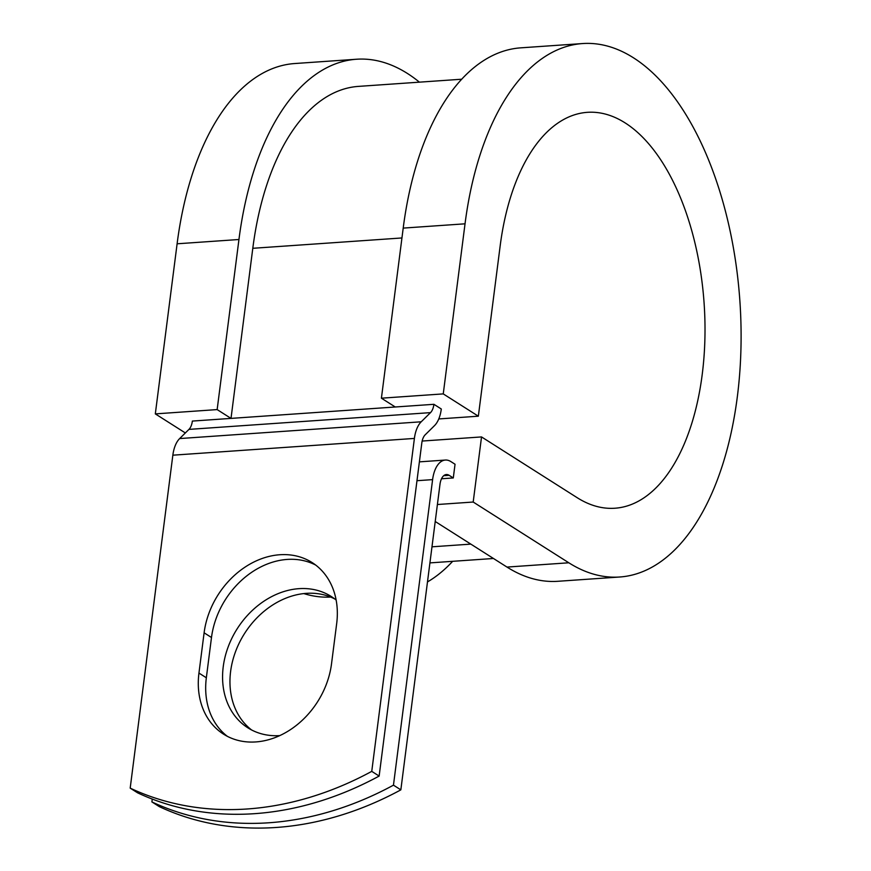 <?xml version="1.0" encoding="UTF-8"?>
<svg xmlns="http://www.w3.org/2000/svg" width="871" height="871" viewBox="0 0 871 871"><rect width="100%" height="100%" fill="white"/><g stroke="black" fill="none" stroke-linecap="round" stroke-linejoin="round"><path stroke-width="1.31" d="M255.824 741.929A77.78 62.037 -57.6 0 0 331.513 663.876L336.674 623.603A77.78 62.037 -57.6 0 0 312.09 562.546A77.78 62.037 -57.6 0 0 245.644 566.727A77.78 62.037 -57.6 0 0 204.108 632.814L198.947 673.076A77.78 62.037 -57.6 0 0 223.52 734.133A77.78 62.037 -57.6 0 0 255.824 741.929M251.61 729.974A77.78 62.037 122.4 0 1 236.389 649.428A77.78 62.037 122.4 0 1 306.32 593.358A77.78 62.037 122.4 0 1 334.812 598.976M279.754 735.614A77.78 62.037 122.4 0 1 247.81 727.786A77.78 62.037 122.4 0 1 228.028 647.273A77.78 62.037 122.4 0 1 298.927 588.665A77.78 62.037 122.4 0 1 331.22 596.472A77.78 62.037 122.4 0 1 336.141 600.032M152.273 799.077L151.902 801.919L159.295 806.622A340.169 271.317 122.4 0 0 400.845 789.855L439.986 484.32A14.513 7.545 -94 0 1 446.377 474.532A14.513 7.545 -94 0 1 449.131 475.305L453.29 477.95L455.043 464.243L450.895 461.597A29.026 15.09 -94 0 0 445.364 460.051L419.397 461.859M151.902 801.919A340.169 271.317 -57.6 0 0 393.463 785.163L432.604 479.627A29.026 15.09 -94 0 1 445.364 460.051M393.463 785.163L400.845 789.855M401.945 237.957L252.797 248.3L231.011 418.396L192.36 421.074A14.513 7.545 -94 0 1 188.953 429.392L179.666 438.559A29.026 15.09 86 0 0 172.85 455.185L130.193 788.135L137.585 792.828A340.169 271.317 122.4 0 0 379.146 776.061L421.793 443.121A14.513 7.545 86 0 1 425.2 434.803L434.498 425.636A29.026 15.09 -94 0 0 441.303 409L433.921 404.307A14.513 7.545 -94 0 1 430.514 412.625L421.216 421.793A29.026 15.09 86 0 0 414.4 438.429L371.754 771.368A340.169 271.317 122.4 0 1 130.193 788.135M315.683 565.061A77.78 62.037 -57.6 0 0 211.49 637.507L206.34 677.769A77.78 62.037 -57.6 0 0 227.32 736.311M371.754 771.368L379.146 776.061M441.521 478.767L453.29 477.95M252.797 248.3A240.156 124.869 -94 0 1 358.449 86.392L461.739 79.217M433.921 404.307L231.011 418.396L217.151 409.588L155.321 413.888L185.338 432.952M422.152 441.053L481.532 436.926L577.157 497.679A198.425 103.17 -94 0 0 614.904 508.229A198.425 103.17 -94 0 0 704.095 303.13A198.425 103.17 -94 0 0 587.435 112.326A198.425 103.17 -94 0 0 500.139 246.101L478.353 416.196L443.252 393.899L465.038 223.814A267.364 139.022 -94 0 1 582.655 43.55A267.364 139.022 -94 0 1 739.86 300.647A267.364 139.022 -94 0 1 619.684 577.005A267.364 139.022 -94 0 1 568.817 562.786L473.193 502.034L437.405 504.516M619.684 577.005L557.843 581.295A267.364 139.022 -94 0 1 506.987 567.075L435.228 521.5M465.038 223.814L403.208 228.104A267.364 139.022 -94 0 1 520.814 47.84L582.655 43.55M217.151 409.588L238.948 239.503A267.364 139.022 -94 0 1 356.555 59.239A267.364 139.022 -94 0 1 419.408 82.157M452.659 561.316A267.364 139.022 -94 0 1 427.487 581.926M238.948 239.503L177.107 243.793A267.364 139.022 -94 0 1 294.725 63.539L356.555 59.239M330.632 597.06A267.364 139.022 -94 0 1 303.827 593.587M403.208 228.104L381.411 398.189L395.271 406.997M443.252 393.899L381.411 398.189M481.532 436.926L473.193 502.034M438.777 418.94L478.353 416.196M177.107 243.793L155.321 413.888M414.4 438.429L172.85 455.185M432.604 479.627L416.98 480.705M449.131 475.305L443.742 475.686M470.83 544.114L431.983 546.814M430.514 412.625L188.953 429.392M421.216 421.793L179.666 438.559M211.49 637.507L204.108 632.814M206.34 677.769L198.947 673.076M568.817 562.786L506.987 567.075M493.465 558.485L429.926 562.895"/></g></svg>

